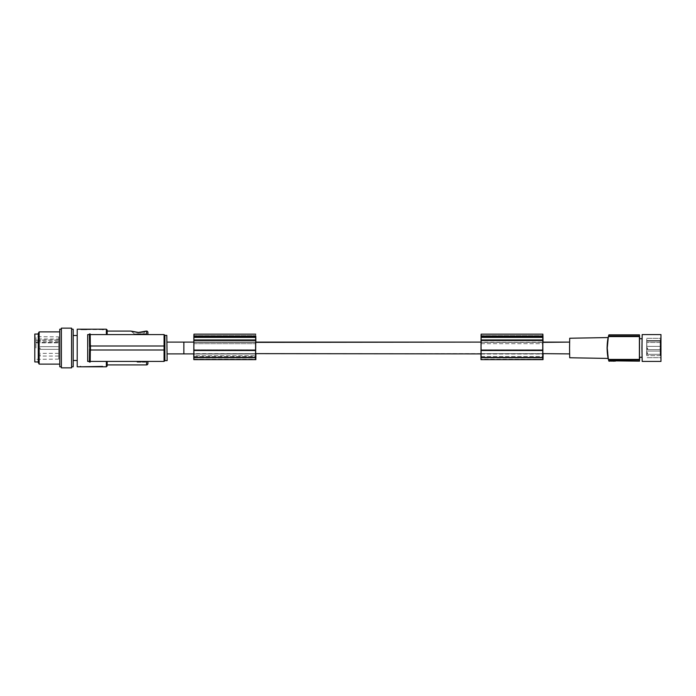 <?xml version="1.0" encoding="UTF-8"?>
<svg xmlns="http://www.w3.org/2000/svg" width="696" height="696" viewBox="0 0 696 696"><rect width="100%" height="100%" fill="white"/><g stroke="black" fill="none" stroke-linecap="round" stroke-linejoin="round"><path stroke-width="0.52" stroke-dasharray="3.48 2.61" d="M146.569 361.424L107.167 361.424L107.167 364.913L107.167 361.424L106.358 361.424L147.909 361.424L146.569 361.424L146.569 364.913M106.366 329.208L106.366 334.576L107.167 334.576L87.696 334.576L87.696 361.424L164.073 361.424L164.073 350.01L89.549 350.01M138.922 361.424L141.157 361.424L138.922 361.424M144.22 361.424L144.22 361.955L144.394 361.424L144.394 361.955L142.306 361.424L145.421 361.424L142.219 361.424L143.611 361.424L143.576 361.955L142.306 361.955L142.306 361.424L142.306 361.955L145.238 361.955L145.238 361.424M138.739 361.955L140.496 361.955L139.766 361.424L139.774 361.955L137.234 361.424L137.773 361.955L137.173 361.955L138.26 361.955L138.26 361.424L138.626 361.955L138.017 361.424L140.183 361.424L137.834 361.424L141.105 361.424L137.173 361.424L138.626 361.424L138.626 361.955L137.773 361.955L138.739 361.955L138.739 361.424M140.314 361.424L140.314 361.955L140.201 361.424L140.679 361.424L140.435 361.955L140.557 361.424L141.218 361.955L141.218 361.424M145.238 361.955L143.071 361.955L143.185 361.424L144.942 361.424L143.185 361.424L143.185 361.955L144.22 361.955M106.366 334.576L164.082 334.576L164.082 345.99L164.891 345.99L164.082 345.99L164.073 348L164.891 348L164.082 348L164.882 348L164.882 350.01L90.463 350.01M137.112 361.955L137.416 361.424L137.416 361.955L137.956 361.424L137.956 361.955L141.157 361.955L141.157 361.424L141.157 361.955L139.287 361.955L140.314 361.955M137.773 361.424L137.773 361.955L137.173 361.955L137.477 361.424M140.122 361.424L140.122 361.955L137.834 361.955L140.131 361.955L140.131 361.424M138.565 361.955L138.565 361.424M140.557 361.424L140.557 361.955L140.557 361.424M140.618 361.424L140.618 361.955M139.835 361.424L139.835 361.955L139.348 361.424L139.348 361.955L139.705 361.424L139.713 361.955L140.374 361.424L141.105 361.955L140.801 361.424M139.287 361.424L138.982 361.955L139.287 361.424M138.982 361.424L138.982 361.955L138.982 361.424L138.982 361.955L137.66 361.955L137.66 361.424L137.416 361.955L138.025 361.424M138.139 361.424L138.139 361.955L138.139 361.424M138.374 361.424L138.374 361.955M137.356 361.955L137.356 361.424M137.173 361.955L137.173 361.424L137.173 361.955M137.965 361.955L137.965 361.424M137.651 361.955L137.651 361.424M139.591 361.955L139.591 361.424M139.043 361.424L138.982 361.955M140.07 361.955L140.07 361.424L140.07 361.955M137.834 361.424L137.773 361.955L138.687 361.955L137.834 361.955L137.834 361.424M138.078 361.424L138.078 361.955M139.652 361.424L139.652 361.955L139.652 361.424M140.009 361.424L140.009 361.955M143.515 361.424L143.498 361.955M143.15 361.424L143.15 361.955M143.333 361.424L143.333 361.955M142.732 361.424L142.732 361.955M142.915 361.424L142.915 361.955L142.889 361.424M142.428 361.424L142.428 361.955M144.063 361.955L144.063 361.424L144.063 361.955M143.454 361.955L143.454 361.424L143.454 361.955M138.017 361.955L140.183 361.955L140.183 361.424L139.835 361.955M140.801 361.955L140.435 361.424L140.435 361.955L139.043 361.955M138.687 361.424L138.687 361.955L138.687 361.424M137.895 361.424L137.895 361.955M139.348 361.424L139.348 361.955M140.975 361.955L140.975 361.424M138.26 361.955L138.26 361.424M138.321 361.424L138.321 361.955M137.956 361.424L137.956 361.955M138.408 361.424L138.408 361.955L138.434 361.424M139.826 361.955L139.826 361.424M141.044 361.955L141.044 361.424L141.044 361.955M139.104 361.955L139.104 361.424M138.809 361.955L138.809 361.424M137.416 361.955L137.416 361.424M138.2 361.424L138.2 361.955M140.679 361.424L140.679 361.955M143.071 361.955L143.071 361.424M143.915 361.424L143.915 361.955M145.177 361.955L145.177 361.424M143.124 361.424L143.124 361.955L143.124 361.424M142.584 361.955L142.584 361.424M142.219 361.424L142.219 361.955L145.421 361.955L145.421 361.424M143.245 361.955L143.245 361.424M144.516 361.424L144.516 361.955L144.516 361.424M144.577 361.424L144.577 361.955L144.577 361.424M143.976 361.424L143.976 361.955M143.733 361.424L143.733 361.955M143.306 361.424L143.306 361.955M142.463 361.955L142.463 361.424M144.933 361.955L144.933 361.424M144.811 361.955L144.811 361.424M147.909 361.424L147.909 363.573M107.167 361.424L107.167 365.983M79.692 366.792L103.852 366.635L79.692 366.792M79.692 329.365L86.93 329.208L80.084 329.512M102.512 366.792L103.852 366.635M40.168 348L40.168 349.34L40.168 348M102.512 329.208L81.041 329.208L81.041 329.747L86.53 329.747L81.041 329.747L81.041 329.208M80.858 329.591L102.799 329.582M102.512 329.591L103.852 329.365L102.512 329.591M147.917 334.576L146.578 334.576L147.917 334.576M89.549 345.99L90.323 345.99M138.025 334.576L141.227 334.576L137.182 334.576L141.227 334.576L137.843 334.576L138.695 334.576L138.025 334.045L141.227 334.045L137.182 334.045L141.105 334.045L138.025 334.045L138.025 334.576L138.025 334.045M142.288 334.576L142.288 334.045L142.315 334.576L142.315 334.045L143.463 334.045L143.463 334.576L144.063 334.045L144.063 334.576L142.315 334.576L144.063 334.576L144.063 334.045L142.436 334.045L144.464 334.045L143.141 334.045L143.159 334.576L145.49 334.576L142.288 334.576L145.307 334.576L143.141 334.576L143.141 334.045L145.49 334.045L145.49 334.576M139.357 334.576L138.695 334.576L139.357 334.045L141.105 334.045L138.643 334.045L140.192 334.045L139.052 334.045L139.357 334.576M107.167 330.017L107.167 334.576L146.578 334.576L146.578 331.087M107.167 334.576L107.167 331.087L107.167 334.576L146.578 334.576M137.486 334.576L137.486 334.045L137.486 334.576M140.201 334.576L140.201 334.045L140.679 334.045L140.192 334.576M140.444 334.576L140.444 334.045L140.444 334.576M140.566 334.576L140.566 334.045L140.566 334.576L140.566 334.045L139.835 334.576L139.835 334.045L139.835 334.576L139.835 334.045L137.182 334.045L137.182 334.576M139.052 334.576L139.052 334.045L139.052 334.576M138.695 334.576L138.695 334.045L138.695 334.576M138.434 334.576L138.417 334.045L138.434 334.576M138.208 334.576L138.208 334.045L138.208 334.576M137.965 334.576L137.965 334.045L137.965 334.576M137.843 334.576L137.843 334.045L137.843 334.576M137.782 334.576L137.782 334.045L137.764 334.576M137.243 334.576L137.243 334.045M137.425 334.576L137.425 334.045M137.721 334.576L137.721 334.045M138.33 334.576L138.33 334.045M138.809 334.576L138.809 334.045M139.113 334.576L139.113 334.045M139.661 334.576L139.661 334.045M140.14 334.576L140.14 334.045M140.87 334.576L140.566 334.045M141.044 334.576L140.87 334.045M141.166 334.576L141.044 334.045M141.227 334.576L141.166 334.045M137.904 334.576L137.904 334.045L137.904 334.576M138.147 334.576L138.147 334.045L138.147 334.576M139.713 334.576L139.713 334.045L139.713 334.576M140.079 334.576L140.079 334.045L140.079 334.576M140.383 334.576L140.383 334.045L140.383 334.576M140.505 334.576L140.505 334.045L140.505 334.576M141.105 334.576L141.105 334.045L141.105 334.576M140.984 334.576L140.984 334.045L140.984 334.576M140.801 334.576L140.801 334.045L140.801 334.576M138.991 334.576L138.991 334.045L138.991 334.576M138.643 334.576L138.643 334.045L138.635 334.576M138.269 334.576L138.269 334.045L138.269 334.576M137.669 334.576L137.669 334.045L137.669 334.576M137.303 334.576L137.303 334.045L137.303 334.576M140.627 334.576L140.627 334.045L140.618 334.576M140.679 334.576L140.679 334.045L140.679 334.576M143.585 334.576L143.585 334.045M143.524 334.576L143.524 334.045M143.341 334.576L143.341 334.045L143.315 334.576M142.915 334.576L142.915 334.045M142.741 334.576L142.741 334.045M144.29 334.576L144.29 334.045M144.037 334.576L144.037 334.045M143.802 334.576L143.802 334.045M143.672 334.576L143.672 334.045M144.464 334.576L144.585 334.045L144.464 334.576M142.958 334.576L142.958 334.045M142.654 334.576L142.654 334.045M143.254 334.576L142.532 334.045L145.255 334.045L143.254 334.045L143.254 334.576M143.567 334.576L143.567 334.045L143.559 334.576M143.985 334.576L143.985 334.045M144.881 334.576L144.881 334.045M145.003 334.576L145.003 334.045M145.246 334.576L145.246 334.045L145.255 334.576M145.307 334.576L145.307 334.045L145.307 334.576M145.012 334.576L145.012 334.045M144.768 334.576L144.768 334.045M144.403 334.576L144.403 334.045M144.107 334.576L144.107 334.045M143.741 334.576L143.741 334.045M143.437 334.576L143.437 334.045M143.071 334.576L143.071 334.045M142.837 334.576L142.837 334.045M142.593 334.576L142.593 334.045M142.532 334.576L142.532 334.045L142.532 334.576M143.193 334.576L143.193 334.045L143.193 334.576M143.367 334.576L143.367 334.045M144.585 334.576L144.646 334.045L144.585 334.576M144.646 334.576L144.646 334.045L144.646 334.576M90.193 333.923L90.323 346.791M89.41 333.932L89.549 346.791M90.463 345.99L164.891 345.99L164.882 360.615L167.136 360.615L166.805 335.385L164.891 335.385L164.891 345.99M90.463 345.19L90.463 350.81M89.688 345.19L89.688 350.81M164.073 348L164.073 350.01L90.323 350.01M164.082 334.576L164.891 335.385M139.052 332.54L130.848 331.087M146.195 331.087L143.054 332.018M142.541 332.131L139.174 332.54M138.521 332.827L131.805 331.479L138.521 332.827L145.238 331.479L138.521 332.827M142.758 333.967L134.285 333.967L142.758 333.967L145.769 331.157M134.285 333.967L131.274 331.157M89.549 349.209L89.41 362.068M90.323 349.209L90.193 362.077M183.944 353.907L183.944 342.093L183.944 353.907L183.944 342.093L183.883 353.907L183.857 342.093L183.883 353.907L167.136 353.907M255.528 357.457L193.801 357.457L193.784 354.02L255.519 354.02L255.536 357.918L255.676 353.638L183.857 353.907L183.857 342.093M569.58 353.907L569.711 342.093L569.711 353.907L569.711 342.093L569.711 353.907L481.18 353.638L481.31 357.918L543.037 357.918L542.915 353.638L255.519 353.638M255.91 357.77L194.184 357.77L194.088 340.475L255.823 340.492L255.91 350.271L255.85 342.093L193.836 342.093L193.766 350.506L255.493 350.506L255.702 334.158L255.806 336.168L194.08 336.168L193.819 359.562M255.676 342.362L194.01 342.362L194.149 349.792L193.975 342.093L255.676 342.362L193.836 342.093M480.936 357.77L542.671 357.77L542.715 359.641L481.31 359.641L481.267 340.475L542.993 340.475L543.089 350.271L543.019 342.093L481.18 342.362L481.327 349.792L481.006 342.093L480.936 350.271L542.663 350.506L542.88 334.158L542.976 336.168L481.249 336.168L481.31 359.562L543.01 359.18L542.845 355.786L542.732 359.301L481.006 359.301L481.18 355.786L481.006 359.18L542.741 359.18M542.845 342.362L481.006 342.093M569.545 348L569.711 338.239L569.545 348M639.398 360.006L639.398 336.586L608.426 336.586C607.686 338.978 607.243 342.78 607.069 348C608.339 334.532 608.461 334.532 607.469 348C608.461 361.468 608.339 361.468 607.103 348C608.339 334.532 608.461 334.532 607.469 348C608.461 361.468 608.339 361.468 607.103 348C607.243 353.22 607.686 357.022 608.426 359.414A53.688 53.679 -90 0 0 608.556 360.006L639.398 360.006L639.493 361.154L639.589 360.006L608.739 360.006A53.688 53.679 -90 0 1 608.608 359.414L607.512 348L608.608 359.414L639.589 359.414L639.589 360.006L608.739 360.006A53.688 53.679 90 0 1 608.608 359.414L639.589 359.414M615.621 360.815L610.496 360.615L615.621 360.815L608.922 361.154L608.556 360.006M639.589 336.586L608.608 336.586L607.512 348L608.608 336.586A53.688 53.679 -90 0 1 608.739 335.994L639.589 335.994L639.589 336.586L608.608 336.586A53.688 53.679 90 0 1 608.739 335.994C609.043 334.471 608.983 334.471 608.556 335.994C608.983 334.471 609.043 334.471 608.739 335.994L639.589 335.994L639.493 334.846L639.398 336.586M608.426 336.586A53.688 53.679 -90 0 1 608.556 335.994C608.983 334.471 609.043 334.471 608.739 335.994M616.021 360.902L639.493 361.154M610.157 361.154L610.601 360.615L616.108 360.902L610.601 360.815M613.55 360.615L613.08 360.615L613.55 361.137M615.447 360.815L610.784 360.615L615.421 360.615L611.149 360.615L612.784 360.615L611.984 360.615L611.984 361.154L611.984 360.615M611.149 360.954L615.16 360.954M615.116 360.615L614.568 361.146L615.116 361.154L614.559 360.615L615.412 360.615L611.697 360.615L611.697 361.146L611.688 360.615L611.697 361.146L615.412 361.146L611.984 361.154M614.559 361.146L614.559 360.615L614.559 361.154L612.776 361.146L614.307 361.146L612.784 361.146L612.784 360.615L612.767 361.146M608.556 335.994L639.398 335.994M639.711 348L639.641 338.743L639.711 348M642.008 357.257L642.182 338.743L642.182 357.257L642.182 338.743L642.182 357.257L639.493 357.257L639.641 338.743M642.182 334.576L642.182 361.424L642.182 334.576L642.182 361.424L660.965 361.424L660.965 334.576L660.965 361.424M661.096 355.595L660.956 337.264L661.096 355.595M660.469 354.829L660.347 338.334L660.469 354.829M646.862 354.829L646.741 338.334L646.862 354.829M646.767 341.153L646.749 342.502L646.715 340.553L646.741 342.502L646.767 341.153L660.191 341.153L660.165 342.502L660.13 341.153L660.165 342.502L646.749 342.502L660.156 342.502L660.191 340.553L646.767 340.553L646.871 348L646.767 340.553L660.191 340.553L660.191 341.153L646.767 341.153M646.715 340.553L646.741 355.621L646.715 340.553L660.13 340.553L660.165 355.621L660.191 340.553L660.165 355.621L660.13 340.553L646.715 340.553M660.052 348L660.078 349.61L660.052 348M660.13 352.698L660.165 354.308L660.13 352.698M647.437 348L647.463 349.61L647.437 348M647.515 352.698L647.55 354.308L647.515 352.698M647.602 348L647.628 349.61L647.602 348M639.398 359.414L608.426 359.414M193.819 357.831L193.94 353.638L193.81 357.918L255.545 357.831M193.784 354.02L193.801 349.792L255.528 349.792L255.606 342.362L193.88 342.362L255.606 342.362M255.519 354.02L255.528 349.792L193.801 349.792L193.88 342.362L193.853 343.676L255.58 343.676M194.167 354.02L194.149 349.792L194.149 357.674L255.876 357.848L255.745 353.638L194.01 353.638L194.141 357.918L255.867 357.918L194.141 357.944L194.167 354.02L255.745 354.02M194.149 357.518L255.876 357.674M194.184 357.466L255.91 357.466L255.91 350.506L194.184 350.506L255.91 350.271L255.919 353.907L255.884 349.792L194.149 349.792L255.884 349.792L255.806 342.362L194.071 342.362L255.806 342.362L255.884 357.518M194.167 354.029L255.893 354.029M194.158 356.509L255.884 356.509M194.097 343.676L255.823 343.676M194.062 342.093L255.789 342.093M255.623 339.683L193.888 339.683L193.888 337.743L193.906 340.483L193.888 339.683L255.623 339.683L194.062 339.683L194.062 337.743L194.045 340.483L255.771 340.483L255.702 335.646L255.771 340.483L193.906 340.483L194.062 339.683L255.789 339.683M255.65 336.464L193.914 336.464L255.65 336.464L194.036 336.464L193.975 335.646L193.888 337.743L193.975 335.646L194.062 337.743L194.036 336.464L255.763 336.464M194.149 357.674L255.876 357.848L194.132 357.831L194.01 353.638M193.801 357.457L193.81 357.918L255.536 357.918L193.81 357.944L255.536 357.944M193.94 353.638L193.766 350.506M255.823 340.475L194.088 340.475L194.08 336.168M255.589 340.475L193.862 340.475L193.871 336.168M193.906 340.483L255.632 340.483L193.906 340.483M255.493 350.506L255.536 359.641L193.836 359.301M255.91 357.466L255.867 359.562L255.745 355.786L255.562 359.301L194.114 359.301L255.867 359.562M193.871 336.325L255.597 336.325M193.88 335.95L255.606 335.95M194.08 336.325L255.806 336.325L194.08 336.325M543.063 353.907L542.976 342.362L481.249 342.362L542.976 342.362L543.054 349.792L481.327 349.792L481.31 357.944L543.045 357.944L481.31 357.918L481.327 349.792L543.054 349.792L543.045 357.848L481.31 357.831L481.18 353.638L542.915 353.638L481.18 353.638M480.971 357.457L542.697 357.457L542.706 357.918L480.98 357.918L480.962 351.08L480.98 357.944L542.715 357.831L480.988 357.831L542.706 357.848L542.845 353.638L481.119 353.638L542.689 353.638M542.776 342.362L481.049 342.362L480.962 351.08L481.049 342.362L542.776 342.362L542.697 357.457M542.793 339.683L481.067 339.683L481.067 337.743L481.075 340.483L481.067 339.683L542.793 339.683L481.232 339.683L481.232 337.743L481.214 340.483L542.941 340.483L542.88 335.646L542.941 340.483L481.075 340.483L481.232 339.683L542.958 339.683M542.819 336.464L481.093 336.464L542.819 336.464L481.206 336.464L481.145 335.646L481.067 337.743L481.145 335.646L481.232 337.743L481.206 336.464L542.932 336.464M481.119 353.638L480.936 350.506M542.993 340.475L481.267 340.475L481.249 336.168M542.758 340.475L481.032 340.475L481.04 336.168M481.075 340.483L542.81 340.483L481.075 340.483M543.097 353.907L543.089 350.506L481.362 350.506L543.089 350.271L543.01 359.18M542.715 359.641L481.293 359.301M542.671 357.77L542.663 350.506M542.984 336.325L481.258 336.325L542.984 336.325L542.993 337.403L481.267 337.403L542.993 337.403M481.04 336.325L542.767 336.325M481.049 335.95L542.776 335.95M481.319 357.674L543.054 357.674M481.327 357.518L543.054 357.518M481.336 354.029L543.063 354.029M481.267 343.676L543.002 343.676M481.327 356.509L543.063 356.509M480.971 349.792L542.697 349.792L480.971 349.792M480.962 354.02L542.689 354.02M608.191 358.44L569.711 357.761L569.711 338.239M607.103 348C608.339 361.468 608.461 361.468 607.469 348C608.461 334.532 608.339 334.532 607.103 348C608.339 361.468 608.461 361.468 607.469 348C608.461 334.532 608.339 334.532 607.103 348M608.93 361.12L608.739 360.006M646.619 354.829L646.741 338.334L646.619 354.829M660.165 342.502L646.741 342.502L660.165 342.502M660.269 348L660.243 349.61L660.269 348M193.853 343.676L193.801 357.674L255.528 357.674M193.801 357.518L255.528 357.518M193.784 354.029L255.519 354.029M193.792 356.509L255.519 356.509M193.888 342.093L255.615 342.093M194.184 357.77L194.141 359.641L255.536 359.641M193.81 359.562L193.932 355.786L255.667 355.786L194.001 355.786L194.114 359.301M194.071 335.95L255.806 335.95M193.801 357.848L255.536 357.848M481.249 335.95L542.976 335.95M480.971 357.674L542.697 357.674M480.971 357.518L542.697 357.518M480.962 354.029L542.689 354.029M481.023 343.676L542.75 343.676M480.962 356.509L542.697 356.509M481.336 354.02L542.915 354.02M84.399 329.208L84.094 329.747L84.399 329.208M84.312 329.208L83.433 329.208L84.312 329.208L84.312 329.747L83.433 329.747L84.312 329.747M81.989 329.208L83.659 329.208L81.989 329.208L81.989 329.747L83.659 329.747L81.693 329.747L81.989 329.208M86.53 329.747L86.53 329.208L86.53 329.747M83.485 329.747L83.485 329.208L83.485 329.747M84.094 329.747L84.094 329.208L84.094 329.747M83.659 329.747L83.659 329.208L83.659 329.747M81.693 329.747L81.693 329.208L81.693 329.747M86.93 329.747L86.93 329.208L86.93 329.747M77.213 329.208L77.213 366.792M77.213 348L77.213 335.515L77.213 348M73.184 348L73.184 335.515L73.184 348M73.184 366.792L73.184 329.208M71.575 366.792L71.575 329.208L71.575 366.792M71.575 328.138L71.575 367.862M61.378 328.138L61.378 367.862M61.378 329.208L61.378 366.792L61.378 329.208M59.76 364.104L59.76 331.896L59.76 364.104M59.76 366.792L59.76 329.208M38.289 362.633L38.289 333.367M39.141 364.104L39.141 331.896M38.289 334.045L38.289 361.955L38.289 334.045M34.8 334.045L34.8 361.955M34.8 348L34.8 335.515L34.8 348M35.94 348L35.94 336.664L35.94 348M35.94 342.397L58.69 342.397L58.69 342.876L35.94 342.876L35.94 341.205L58.69 341.345L58.69 359.136L58.69 336.864L35.94 336.664L34.8 335.515M58.69 342.397L58.69 341.345M35.94 342.876L35.94 338.926L58.69 339.065L58.69 342.876M58.69 336.864L58.69 339.065M58.69 354.708L58.69 356.056L58.69 354.708M58.69 348L58.69 349.34L58.69 348M58.69 341.292L58.69 339.944L58.69 341.292M40.168 341.292L40.168 339.944L40.168 341.292M40.168 354.708L40.168 356.056L40.168 354.708M58.69 359.136L35.94 359.336L34.8 360.485M143.689 361.424L143.689 361.955M106.358 361.424L106.358 366.792M143.759 334.576L143.759 334.045M613.533 361.146L613.533 360.615M614.298 361.146L614.298 360.615L614.29 361.146M611.114 361.146L611.114 360.615M646.715 341.153L660.13 341.153L646.715 341.153M194.114 359.18L255.841 359.18M255.493 357.77L193.766 357.77M193.862 337.403L255.589 337.403M194.088 337.403L255.823 337.403L194.088 337.403M481.032 337.403L542.758 337.403M481.354 357.466L543.089 357.466M610.81 361.137L610.81 360.615L610.827 361.137M611.105 361.146L611.105 360.615M255.85 357.457L194.149 357.457M193.836 359.18L255.562 359.18M481.354 357.77L543.089 357.77M481.327 357.457L543.028 357.457M84.259 329.747L84.259 329.208L84.259 329.747M83.355 329.747L83.355 329.208L83.355 329.747M81.441 329.747L81.441 329.208L81.441 329.747M35.94 340.126L58.69 340.126M138.521 332.436L137.738 332.418M136.816 332.357L134.128 331.94M133.258 331.74L132.414 331.514M613.08 361.154L613.08 360.615L613.089 361.154L613.976 361.154M660.339 357.657L660.956 358.736L660.339 357.657L646.741 357.666L660.347 357.666M660.078 349.61L647.463 349.61L660.078 349.61M660.165 354.308L647.55 354.308L660.165 354.308M660.243 349.61L647.628 349.61L660.243 349.61M193.975 335.646L255.702 335.646L193.975 335.646M194.141 357.944L255.867 357.944M481.145 335.646L542.88 335.646L481.145 335.646M481.31 359.562L543.037 359.562M481.31 357.944L543.045 357.944M480.98 357.944L542.706 357.944M84.747 329.747L84.747 329.208M86.278 329.208L86.278 329.747M83.433 329.208L83.433 329.747M82.998 329.747L82.998 329.208M58.69 342.632L40.168 342.632M58.69 356.056L40.168 356.056M58.69 349.34L40.168 349.34L58.69 349.34M660.165 351.089L647.55 351.089L660.165 351.089M646.741 338.334L660.347 338.334L660.956 337.264L660.339 338.343L646.741 338.334M58.69 346.66L40.168 346.66L58.69 346.66M660.165 355.621L646.741 355.621L660.165 355.621M660.243 346.39L647.628 346.39L660.243 346.39M58.69 339.944L40.168 339.944M613.994 360.615L613.994 361.154L613.994 360.615M660.078 346.39L647.463 346.39L660.078 346.39M58.69 353.368L40.168 353.368"/><path stroke-width="1.04" d="M164.891 335.385L164.891 345.99L164.082 345.99L164.891 345.99L164.891 348L164.891 345.99L164.891 348L164.073 348L164.073 361.424L164.882 360.615L164.073 361.424L87.696 361.424L87.696 334.576L164.082 334.576L164.891 335.385L166.805 335.385L167.136 360.615L164.882 360.615L164.882 348L164.882 350.01L90.323 350.01M139.287 361.424L139.287 361.955L138.2 361.955L138.2 361.424M138.574 361.955L138.574 361.424M138.2 361.955L137.599 361.424M137.956 361.955L137.956 361.424M137.599 361.955L137.234 361.424M137.356 361.955L137.356 361.424M137.234 361.955L137.112 361.424M141.036 361.424L141.036 361.955L141.157 361.424M141.097 361.955L141.097 361.424M141.036 361.955L140.731 361.424M140.914 361.955L140.914 361.424M138.922 361.955L138.922 361.424M140.731 361.955L140.07 361.424M140.374 361.955L140.374 361.424M140.07 361.955L139.287 361.955M139.644 361.955L139.644 361.424M145.421 361.424L145.421 361.955L144.698 361.424M144.942 361.955L144.942 361.424M144.698 361.955L144.037 361.424M144.333 361.955L144.333 361.424M144.037 361.955L143.367 361.424M143.672 361.955L143.672 361.424M143.367 361.955L142.767 361.424M143.002 361.955L143.002 361.424M142.767 361.955L142.463 361.424M142.523 361.955L142.523 361.424M142.463 361.955L142.341 361.424M142.341 361.955L142.219 361.424M145.186 361.955L145.186 361.424M145.238 361.955L145.238 361.424M107.167 364.913L146.569 364.913A1.34 1.34 0 0 0 147.909 363.573L147.909 361.424M106.366 334.576L106.366 329.208L77.213 329.208L77.213 366.792L106.358 366.792L107.167 365.983L107.167 361.424M79.692 366.792L80.579 366.427M102.59 366.409L81.041 366.792M102.512 329.208L79.692 329.208M102.512 329.591L103.826 329.399M147.917 332.427L147.917 334.576L147.917 332.427A1.34 1.34 0 0 0 146.578 331.087L146.578 334.576M90.323 346.791L90.193 333.923M89.549 346.791L89.41 333.932M90.463 350.01L89.549 350.01M90.193 362.077L90.323 349.209M89.41 362.068L89.549 349.209M142.288 334.576L142.288 334.045L145.49 334.045L145.49 334.576M139.661 334.576L139.661 334.045L141.227 334.045L141.227 334.576M139.113 334.576L139.661 334.045M140.14 334.576L140.14 334.045M140.566 334.576L140.566 334.045M140.87 334.576L140.87 334.045M141.044 334.576L141.044 334.045M141.166 334.576L141.166 334.045M137.182 334.576L137.182 334.045L139.113 334.045M137.243 334.576L137.243 334.045M137.425 334.576L137.425 334.045M137.721 334.576L137.721 334.045M138.025 334.576L138.025 334.045M138.33 334.576L138.33 334.045M138.809 334.576L138.809 334.045M164.082 334.576L164.082 345.99L90.323 345.99M90.463 350.81L90.463 345.19M89.549 345.99L90.463 345.99M89.688 350.81L89.688 345.19M107.167 334.576L107.167 330.017L106.366 329.208M107.167 331.087L130.848 331.087L138.521 332.549L146.578 331.087M143.054 332.018L142.541 332.131M255.745 354.02L255.867 359.641L193.81 359.641L193.758 353.907L183.857 353.907L183.857 342.093L166.979 342.093L193.836 342.093L193.862 340.475L193.81 359.562L255.545 359.562L255.667 355.786L255.562 359.301M183.944 353.907L167.136 353.907M542.976 336.168L542.88 334.158L542.776 336.168L481.04 336.168L481.145 334.158L481.006 342.093L255.85 342.093L255.823 337.403L255.823 340.475M542.845 342.362L569.58 342.093L543.019 342.093L542.993 337.403L542.993 340.475M569.711 338.239L608.191 337.56L569.711 338.239L569.545 348L569.711 357.761L608.191 358.44M639.589 359.414L639.641 357.257L639.493 361.154L639.398 360.006L608.556 360.006L608.896 361.12L608.739 360.006M639.398 360.006L639.398 336.586L608.426 336.586A53.688 53.679 90 0 1 608.556 335.994L608.626 335.724M639.589 336.586L639.641 338.743L639.493 334.846L608.922 334.846L639.493 334.846L639.398 336.586M639.493 361.154L610.496 360.815M615.447 360.815L611.114 361.146M614.559 361.154L613.994 360.615L614.307 361.146L612.767 361.146L613.08 360.615M642.182 334.576L660.965 334.576L660.965 361.424L660.965 334.576L642.182 334.576L641.947 348L642.182 361.424L660.965 361.424M193.88 335.95L193.975 334.158L193.88 335.95M255.806 336.168L255.545 359.562M255.806 336.325L255.823 337.403L255.806 336.325M543.097 353.907L543.037 359.641L480.98 359.641L480.927 353.907L255.658 353.638L255.536 357.944L255.606 342.362M480.98 359.641L542.715 359.562L542.837 355.786L542.732 359.301M481.145 334.158L542.88 334.158L481.145 334.158M569.58 353.907L542.845 353.638L542.706 357.944L542.776 342.362M193.836 342.093L183.857 342.093M481.006 342.093L255.676 342.362M608.556 360.006A53.688 53.679 90 0 1 608.426 359.414C607.686 357.022 607.243 353.22 607.069 348C607.243 342.78 607.686 338.978 608.426 336.586M608.739 335.994C609.043 334.471 608.983 334.471 608.556 335.994L639.398 335.994M610.601 360.815L610.114 360.902M615.412 361.146L615.412 360.615L615.394 361.137M639.398 359.414L608.426 359.414M639.641 338.743L642.008 338.743L639.493 338.743L639.493 357.257L642.008 357.257M660.835 355.595L660.956 337.264L660.835 355.595M255.893 354.02L255.867 357.918L255.745 353.907M255.597 336.168L193.871 336.168L193.862 337.403L193.862 340.492L255.589 340.492M255.789 337.743L255.771 340.483L255.623 337.743M193.871 336.325L255.597 336.325M193.766 350.506L255.493 350.506M542.776 336.168L542.758 340.492L481.032 340.492L480.988 359.562M542.819 336.464L542.81 340.483L542.932 336.464M543.028 357.457L543.063 353.907M543.054 357.457L542.915 353.907M542.758 340.492L542.715 359.562M542.993 337.403L542.984 336.325M481.04 336.325L542.767 336.325M480.936 350.506L542.663 350.506M71.575 329.208L73.184 329.208L73.184 366.792L71.575 366.792M71.575 348L71.575 328.138L61.378 328.138L61.378 367.862L71.575 367.862L71.575 348M61.378 329.208L59.76 329.208L59.76 366.792L61.378 366.792M59.76 331.896L39.141 331.896L39.141 364.104L59.76 364.104M39.141 331.896L38.289 333.367L38.289 362.633L39.141 364.104M38.289 361.955L34.8 361.955L34.8 334.045L38.289 334.045M146.569 364.913L146.569 361.424M106.358 366.792L106.358 361.424M164.082 345.99L164.082 348M193.766 357.466L255.493 357.466M193.862 337.403L255.589 337.403M481.032 337.403L542.758 337.403M480.936 357.466L542.671 357.466M145.238 331.479L145.769 331.157C146.873 330.861 140.87 332.74 138.521 332.436L130.848 331.087M137.738 332.418L136.816 332.357M134.128 331.94L133.258 331.74M132.414 331.514L131.805 331.479M193.975 334.158L255.702 334.158L193.975 334.158M610.157 361.154L608.922 361.154M613.976 361.154L613.098 361.154M77.213 335.515L73.184 335.515M77.213 360.485L73.184 360.485M146.195 331.087L138.521 332.436"/></g></svg>
